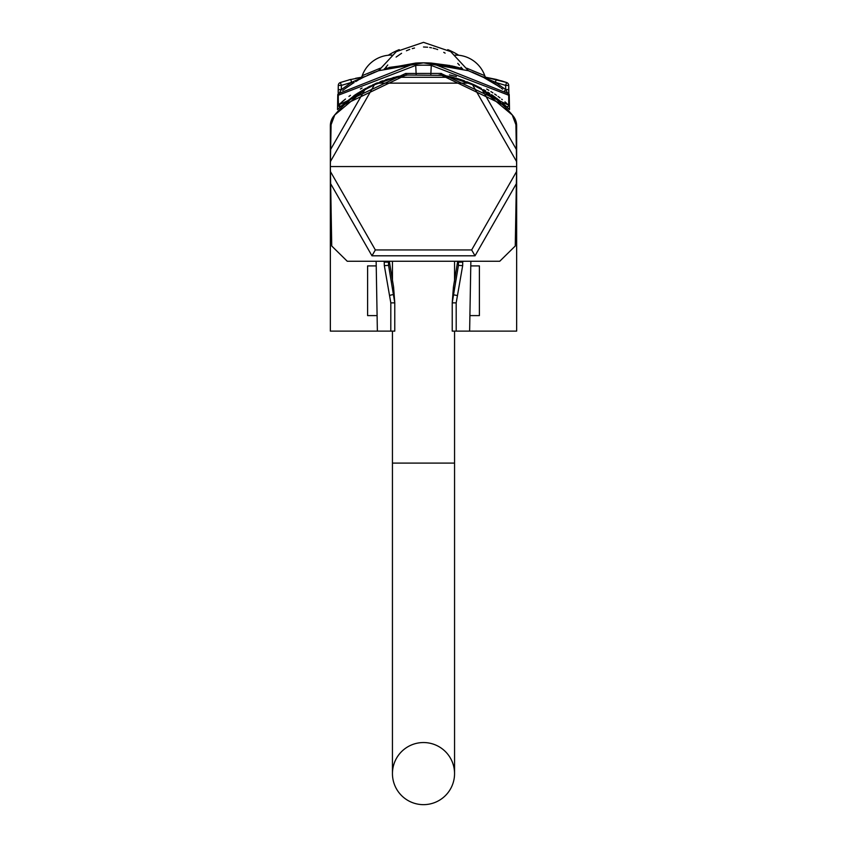 <?xml version="1.0" encoding="UTF-8"?>
<svg xmlns="http://www.w3.org/2000/svg" width="847" height="847" viewBox="0 0 847 847"><rect width="100%" height="100%" fill="white"/><g stroke="black" fill="none" stroke-linecap="round" stroke-linejoin="round"><path stroke-width="1.27" d="M493.25 96.96L486.877 92.514M493.113 96.865L492.319 96.272L493.113 96.865M481.149 89.041L479.518 88.12M477.772 87.188L475.94 86.246M474.013 85.303L472.012 84.361M462.737 261.257L462.663 265.651L456.184 302.887L456.205 331.124L516.649 331.124L516.649 125.822A15.521 15.521 0 0 0 513.123 115.965A114.885 114.885 0 0 0 439.021 74.949C459.508 78.824 459.508 78.824 439.021 74.949L439.921 75.076M443.256 75.574L449.439 76.781M452.298 77.458L454.553 78.051M405.978 75.224L407.979 74.949A114.885 114.885 0 0 0 333.877 115.965A15.521 15.521 0 0 0 330.351 125.822L330.351 331.124L377.37 331.124L376.142 261.257M360.123 92.514L353.644 97.045L354.777 96.209L354.755 95.118M443.584 75.394L407.343 75.034M405.173 75.351L392.447 78.051L403.596 75.605M403.701 75.584L405.829 75.245M374.988 84.361L372.987 85.303M371.06 86.246L369.228 87.188M362.855 90.798L361.701 91.508M509.492 109.549L506.157 106.299L509.492 109.549L509.227 94.483M485.31 78.21L468.423 70.725L481.117 76.082M337.773 94.483L337.508 109.549L340.843 106.299L337.508 109.549M367.429 75.341L378.164 70.873M375.136 72.027L373.315 72.757M372.108 73.255L371.452 73.541M369.091 74.578L367.746 75.192M368.276 74.949L368.89 74.674M370.827 73.816L371.738 73.414M373.379 72.726L375.03 72.069M472.033 72.09L473.642 72.736M474.955 73.287L482.134 76.579M478.502 74.854L477.57 74.43M474.002 72.884L473.367 72.63M516.564 161.544L472.573 84.764L482.197 89.793L512.234 114.948L515.918 124.731L516.649 166.552L330.351 166.552L330.436 161.533L374.427 84.764L395.665 77.289L407.979 74.949L406.094 74.97L340.896 106.256L355.412 94.673L340.896 106.256A1.556 1.556 0 0 1 340.843 106.299L340.854 106.299A1.556 1.556 0 0 0 340.896 106.256A1.556 1.556 0 0 1 340.843 106.299A1.556 1.556 0 0 0 340.896 106.256A1.556 1.556 0 0 1 340.462 106.542M492.223 96.209L491.567 94.652L499.455 100.486M496.406 98.114L499.434 100.475M500.196 101.089L501.212 101.926L500.196 101.089M502.557 103.08L506.104 106.256L440.906 74.97L439.021 74.949L451.345 77.289L395.665 77.289M502.906 103.376L503.584 103.969M504.748 105.017L505.924 106.097M508.867 93.943L508.803 90.322M493.907 81.566L495.061 82.17L493.907 81.566M384.358 68.787L415.602 63.08L338.969 93.466L338.122 95.298L415.739 65.41A129.633 129.633 0 0 1 431.261 65.41L508.878 95.298L508.719 85.399A3.102 3.102 0 0 0 506.633 82.519L485.522 77.215A7.761 7.761 -60.6 0 1 484.78 75.679L484.209 75.394M507.618 93.128L505.691 89.613L508.793 89.613L508.719 85.399L505.617 85.399L506.633 82.519L485.522 77.215L496.226 79.406L482.991 76.833A3.102 3.102 0 0 1 482.049 76.537L498.227 86.045M440.715 74.938L440.885 73.424L405.671 73.456L338.281 105.155L338.207 89.613L338.281 105.155A1.556 1.556 -133 0 0 338.885 106.351A1.556 1.556 -133 0 1 338.281 105.155L338.281 85.399A3.102 3.102 0 0 1 340.367 82.519L350.796 79.406L340.367 82.519L350.796 79.406L340.367 82.519L350.796 79.406L340.367 82.519L341.383 85.399L338.281 85.399L338.207 89.613L338.281 85.399L338.207 89.613L341.309 89.613L341.383 85.399L351.558 82.36L352.394 83.641L346.847 87.389M355.613 78.295L364.009 76.833L348.795 79.925L350.796 79.406L348.795 79.925L350.796 79.406L348.795 79.925L350.796 79.406L351.558 82.36L341.309 89.613L339.382 93.128M384.316 68.798L415.602 63.08L423.5 62.847L454.119 66.447L431.398 63.08L450.075 65.547L431.398 63.08L508.031 93.466L508.878 95.298L508.719 85.399L508.719 105.155L440.885 73.424M501.329 80.804L506.633 82.519L496.226 79.406L482.991 76.833A3.102 3.102 0 0 1 482.049 76.537A3.102 3.102 0 0 0 482.991 76.833A3.102 3.102 0 0 1 482.049 76.537M361.478 77.215A7.761 7.761 60.6 0 0 362.22 75.679L380.282 68.194M466.718 68.194L484.78 75.679A31.053 31.053 90 0 0 458.439 55.214L455.146 55.15M388.995 55.203L388.561 55.214A31.053 31.053 -90 0 0 362.22 75.679M391.939 55.076L388.572 55.076L391.854 55.15M447.777 49.655A65.505 65.505 0 0 1 458.428 55.076L455.061 55.076M399.223 49.655A65.505 65.505 0 0 0 388.572 55.076M402.96 75.468L401.933 75.648M399.456 76.378L392.976 77.617M387.894 79.067L386.031 80.01M382.558 80.846L380.176 81.725M375.136 83.789L377.391 82.837M375.21 83.758L357.222 93.466M448.444 76.304L446.316 75.881M445.744 75.775L451.08 76.897M451.483 76.992L454.024 77.617L451.483 76.992M485.691 90.894L483.573 89.666M489.714 93.414L487.766 92.175M385.501 79.83L387.788 79.099M390.838 78.771L393.072 77.882M401.107 75.796L403.998 75.288L401.107 75.796M452.118 77.141L451.229 76.929M339.224 106.553A1.556 1.556 -133 0 0 339.34 106.595A1.556 1.556 -133 0 1 339.224 106.553A1.556 1.556 -133 0 0 339.34 106.595A1.556 1.556 -133 0 1 339.224 106.553A1.556 1.556 0 0 0 340.145 106.648M338.112 95.139L338.504 104.943M339.414 104.128L340.293 103.345M342.05 101.841L344.57 99.766M345.491 99.035L338.281 105.155L340.896 106.256A1.556 1.556 0 0 1 338.281 105.155L340.896 106.256L355.412 94.673M348.943 96.42L350.467 95.33L348.943 96.42M360.335 89.03L362.093 88.035L360.335 89.03M508.126 104.605L507.575 104.117M506.697 103.345L504.95 101.841M502.324 99.681L501.657 99.152M499.995 97.871L498.015 96.399M496.511 95.309L494.648 94.028M492.912 92.863L490.911 91.582M488.878 90.322L486.665 89.02M456.342 76.516L449.461 74.885M508.867 96.865L508.719 105.155A1.556 1.556 133 0 1 506.104 106.256L506.104 106.256A1.556 1.556 0 0 0 506.157 106.299A1.556 1.556 0 0 1 506.104 106.256A1.556 1.556 0 0 0 506.157 106.299A1.556 1.556 0 0 1 506.104 106.256A1.556 1.556 0 0 0 506.538 106.542L506.855 106.648A1.556 1.556 0 0 0 507.777 106.553L508.115 106.351A1.556 1.556 0 0 0 508.719 105.155L508.867 96.865M485.977 78.57L487.618 79.459M488.634 80.031L489.831 80.73M489.968 80.804L491.355 81.619M492.806 82.508L494.33 83.461M502.631 89.2L501.18 88.13M504.484 90.618L505.066 91.074M342.675 90.491L346.127 87.908M354.152 82.54L352.797 83.377M355.666 81.608L357.053 80.793M357.423 80.581L358.249 80.105M359.35 79.491L360.896 78.633M361.785 78.168L363.363 77.342M363.818 77.109L378.577 70.725L363.744 77.151L378.577 70.725L396.322 51.603L423.5 42.35L450.678 51.603L468.349 70.693M485.299 78.21L486.093 78.633L485.299 78.21M486.76 78.993L487.438 79.364L486.76 78.993M482.991 76.833L495.442 82.36L505.617 85.399L505.691 89.613L495.442 82.36L494.606 83.641L500.154 87.389L495.4 84.149M487.703 79.512L486.03 78.591L487.703 79.512M458.058 67.453L451.419 65.833L458.058 67.453L423.5 62.847L388.9 67.464M380.462 70.057L379.117 70.534M362.611 77.733L361.415 78.358L362.611 77.733M360.811 78.686L359.361 79.48L360.811 78.686M355.719 81.577L356.926 80.867L355.719 81.577M360.24 78.993L360.769 78.707L360.24 78.993M501.255 88.183L502.356 88.999M462.642 68.787L454.151 66.447L462.653 68.787M468.423 70.725L423.5 62.847L415.602 63.08A131.963 131.963 0 0 1 431.398 63.08L423.5 62.847L378.577 70.725M387.037 67.982L384.771 68.649M506.633 82.519L485.522 77.215M460.969 80.01L455.591 78.04L456.162 78.771L455.591 78.04L456.162 78.771L455.591 78.04L461.657 79.883M405.671 73.456L406.094 74.97L406.126 73.424M443.457 75.372L442.886 75.277M353.824 95.764L354.671 95.171M355.465 94.631L365.671 88.416M367.969 87.188L370.319 86.013M372.712 84.869L373.241 84.636M363.479 89.634L377.339 82.858M380.155 81.736L382.643 80.814M389.715 78.835L387.958 79.046M462.303 80.094L464.452 80.846M466.824 81.725L473.992 84.742M474.267 84.869L481.34 88.416M453.928 77.882L449.408 76.516M440.906 74.97L441.34 73.456M508.369 93.826L507.004 92.619M352.394 83.641L344.528 89.083M500.154 87.389L495.04 83.917M459.963 67.982L462.229 68.649M364.009 76.833A3.102 3.102 0 0 0 364.951 76.537A3.102 3.102 0 0 1 364.009 76.833A3.102 3.102 0 0 0 364.951 76.537A3.102 3.102 0 0 1 364.009 76.833L351.558 82.36M338.165 92.058L338.281 85.399M414.522 48.025L412.256 48.618M409.747 49.422L408.614 49.846M408.053 50.068L406.412 50.778M401.594 53.287L396.11 57.067M387.767 64.997L385.491 67.739M461.795 68.088L461.054 67.167M459.423 65.219L457.751 63.366M445.13 53.128L443.764 52.355M437.655 49.571L436.533 49.168M435.474 48.83L433.113 48.173M431.525 47.824L429.694 47.485M427.619 47.22L423.5 46.998M457.285 78.835L458.343 78.835M456.162 78.771L455.591 78.04M469.905 315.603L479.391 315.603L479.391 265.916L470.773 265.916M376.227 265.916L367.609 265.916L367.609 315.603L377.095 315.603M516.352 149.411L482.197 89.793M472.573 84.764L451.345 77.289M468.952 83.154L378.048 83.154M330.351 166.552L330.436 171.57L375.348 249.95L471.652 249.95L516.564 171.56L516.649 166.552M375.348 249.95L371.971 255.805L475.029 255.805L516.352 183.693L515.262 246.001L499.741 261.257L347.259 261.257L331.738 246.001L330.436 171.57M330.648 183.704L371.971 255.805M471.652 249.95L475.029 255.805M516.352 183.693L516.564 171.56M388.477 261.257L388.487 262.168L388.519 261.257M462.769 262.115L458.513 262.168L458.523 261.257M388.794 261.257L388.572 265.365L388.487 262.168L384.231 262.115L384.263 261.257M458.206 261.257L458.428 265.365L452.224 302.845L453.42 287.048L457.676 261.257M452.224 302.845L452.224 331.124L452.224 302.845L456.184 302.887M389.324 261.257L393.58 287.048L394.776 302.845L388.572 265.365L384.337 265.651L384.231 262.115M458.481 261.257L458.428 265.365L462.663 265.651M390.795 331.124L390.816 302.887L394.776 302.845L394.776 331.124L377.37 331.124M390.816 302.887L384.337 265.651M456.205 331.124L452.224 331.124M389.747 295.518A2.329 0.529 -14.3 0 1 393.58 294.788L393.58 287.048M457.253 295.518L453.42 294.788L453.42 287.048M374.427 84.764L364.803 89.793L334.766 114.948L331.082 124.731L330.436 161.533M330.648 149.4L364.803 89.793M491.588 94.673L495.611 97.521M423.5 804.65A31.053 31.053 0 0 1 392.447 773.597A31.053 31.053 0 0 1 423.5 742.544A31.053 31.053 0 0 1 454.553 773.597A31.053 31.053 0 0 1 423.5 804.65M338.895 106.362A1.556 1.556 0 0 1 338.281 105.155A1.556 1.556 -133 0 0 338.885 106.351A1.556 1.556 -133 0 1 338.281 105.155M430.795 74.949L431.398 63.08M416.195 74.949L415.602 63.08M506.104 106.256A1.556 1.556 0 0 0 508.719 105.155A1.556 1.556 133 0 1 506.104 106.256L506.104 106.256M495.442 82.36L496.204 79.406M392.447 331.124L392.447 463.087L454.553 463.087L454.553 773.597M508.867 93.922L508.856 93.096L508.867 93.922M508.835 92.058L508.825 91.349L508.835 92.058M399.445 76.124L396.025 76.865M454.331 77.702L447.555 76.124M469.63 331.124L470.858 261.257M392.447 281.797L392.447 261.257M392.447 463.087L392.447 773.597M454.553 463.087L454.553 331.124M454.553 281.797L454.553 261.257"/></g></svg>
